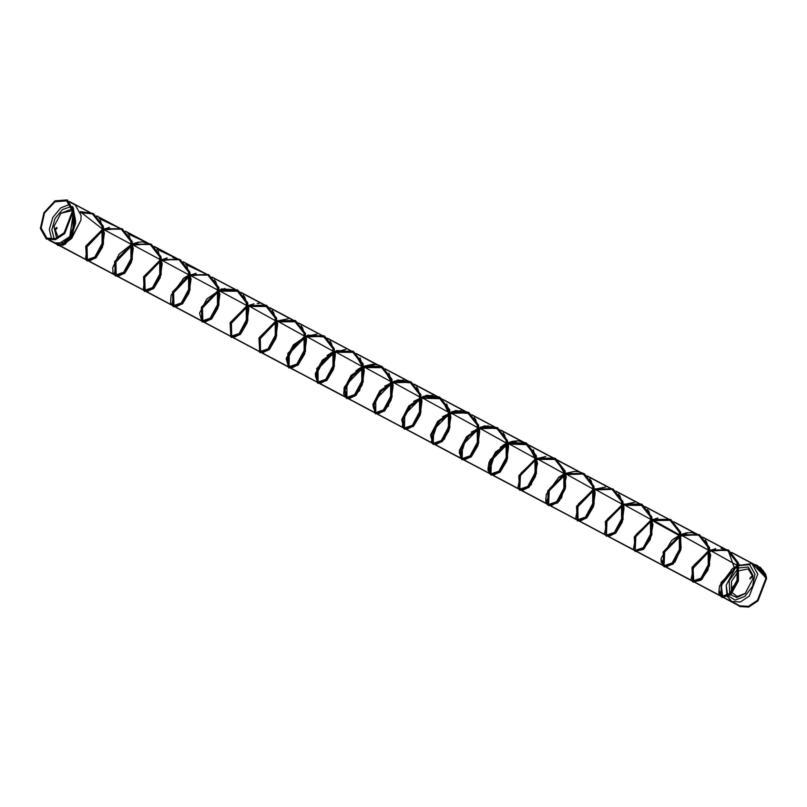 <?xml version="1.0" encoding="UTF-8"?>
<svg xmlns="http://www.w3.org/2000/svg" width="807" height="807" viewBox="0 0 807 807"><rect width="100%" height="100%" fill="white"/><g stroke="black" fill="none" stroke-linecap="round" stroke-linejoin="round"><path stroke-width="1.21" d="M753.859 564.658L756.381 565.757L765.934 578.094L766.317 576.702L765.228 573.656M753.809 564.638L756.341 565.727L765.954 578.286L757.47 600.428L748.341 606.471L739.726 605.976L738.052 604.857M758.146 566.938L760.023 567.684M761.334 568.521L764.834 573.303M762.595 569.924L765.147 573.716L760.557 567.785M760.103 567.523L758.489 566.857M737.447 604.534L739.636 606.138L748.331 606.622L757.531 600.529L766.075 578.216L756.421 565.576L752.981 564.194M73.467 211.616L70.017 236.451L57.62 244.672L56.187 243.381M80.428 211.898L92.523 213.714L102.075 226.021L102.156 243.553L94.823 257.151L86.49 259.975L85.885 246.074L102.741 229.188M103.478 228.865L121.383 229.017L130.946 241.323L131.027 258.845L123.693 272.443L115.351 275.268L114.745 261.367L131.602 244.481L102.933 229.057L131.591 244.45M132.348 244.168L150.253 244.309L159.806 256.616L159.887 274.148L152.553 287.746L144.221 290.57L143.616 276.67L160.472 259.783M161.208 259.461L179.114 259.612L188.677 271.919L188.757 289.441L181.424 303.039L173.081 305.863L172.476 291.963L189.332 275.086M190.079 274.763L207.984 274.905L217.537 287.211L217.618 304.743L210.284 318.341L201.952 321.166L201.336 307.265L218.203 290.379M218.939 290.056L236.844 290.207L246.407 302.514L246.488 320.046L239.154 333.634L230.812 336.458L230.207 322.558L247.063 305.682M247.81 305.359L265.715 305.51L275.268 317.807L275.348 335.339L268.015 348.937L259.683 351.761L259.067 337.861L275.933 320.974M276.66 320.611L304.784 336.237L276.67 320.651L294.575 320.803L304.138 333.109L304.219 350.642L296.885 364.239L288.543 367.054L286.203 358.57L293.345 344.871L307.891 335.097L323.446 336.105L332.998 348.412L333.079 365.934L325.746 379.532L317.413 382.357L316.798 368.456L333.654 351.58M333.785 351.519L352.306 351.398L361.869 363.705L361.95 381.237L354.616 394.835L346.284 397.649L343.933 389.176L351.075 375.467L365.621 365.692L381.176 366.701L390.729 379.008L390.81 396.53L383.476 410.127L375.144 412.952L372.804 404.468L379.936 390.77L394.482 380.995L410.037 381.993L419.6 394.3L419.68 411.832L412.347 425.43L404.004 428.255L401.664 419.771L408.796 406.062L423.352 396.298L438.907 397.296L448.46 409.603L448.541 427.125L441.207 440.723L432.875 443.547L430.535 435.064L437.666 421.365L452.213 411.59L467.767 412.599L477.33 424.896L477.411 442.428L470.078 456.026L461.735 458.85L459.395 450.367L466.527 436.658L481.083 426.893L496.638 427.892L506.191 440.198L506.271 457.73L498.938 471.328L490.606 474.143L489.99 460.242L506.857 443.366L478.722 427.7L506.846 443.325M506.978 443.305L525.498 443.194L535.061 455.501L535.142 473.023L527.808 486.621L519.466 489.445L518.861 475.545L535.717 458.658M536.453 458.305L564.577 473.921L536.463 458.346L554.369 458.487L563.922 470.794L564.002 488.326L556.669 501.924L548.336 504.738L547.721 490.848L564.587 473.961M565.324 473.638L583.229 473.78L592.792 486.096L592.873 503.618L585.539 517.216L577.197 520.041L576.591 506.14L593.448 489.264L565.314 473.598L593.438 489.224M594.194 488.941L612.089 489.082L621.652 501.389L621.733 518.921L614.399 532.519L606.067 535.344L605.452 521.443L622.308 504.557M623.054 504.234L640.96 504.385L650.523 516.692L650.603 534.214L643.27 547.812L634.927 550.636L634.363 536.645L651.38 519.758M651.925 519.537L669.82 519.678L679.383 531.984L679.464 549.517L672.13 563.115L663.798 565.939L663.183 552.038L680.039 535.152M680.785 534.829L698.691 534.98L708.253 547.287L708.334 564.809L701.001 578.417L692.658 581.232L692.053 567.331L708.909 550.445L680.775 534.789L708.899 550.404M709.656 550.132L727.561 550.273L737.114 562.59L737.194 580.112L729.861 593.71L721.529 596.534L720.913 582.634L737.78 565.747M73.387 208.569L72.822 233.808L60.354 245.752M58.518 245.126L57.186 243.694M80.639 212.715L90.999 213.189M100.26 220.271L104.426 233.072L102.469 247.103L96.245 257.574L89.234 261.054M87.388 260.429L87.025 246.821L102.923 230.298M103.659 229.945L119.829 228.482M129.059 235.473L133.286 248.284L131.349 262.366L125.095 272.877L118.074 276.347M116.258 275.732L115.895 262.114L131.783 245.6M132.53 245.247L148.76 243.805M157.97 250.836L162.157 263.637L160.21 277.679L153.976 288.16L146.975 291.65M145.119 291.024L144.766 277.406L160.654 260.903M161.39 260.55L177.54 259.067M186.82 266.108L191.027 278.919L189.07 292.991L182.826 303.482L175.815 306.942M173.989 306.327L173.626 292.719L189.514 276.196M190.26 275.843L206.481 274.39M215.681 281.401L219.887 294.202L217.94 308.264L211.706 318.755L204.696 322.245M202.85 321.62L202.496 308.002L218.384 291.498M219.121 291.145L238.721 291.226M244.582 296.754L248.758 309.565L246.791 323.597L240.557 334.068L233.556 337.538M231.72 336.923L231.357 323.314L247.245 306.791M247.991 306.438L267.531 306.478M273.391 311.956L277.618 324.777L275.671 338.859L269.427 349.37L262.406 352.841M260.58 352.215L260.227 338.607L276.105 322.094M276.851 321.741L296.421 321.801M302.312 327.349L306.489 340.151L304.532 354.182L298.297 364.653L291.297 368.143M289.743 367.699L287.403 359.206L294.535 345.507L309.091 335.742L325.302 337.104M331.122 342.572L335.349 355.383L333.402 369.465L327.158 379.966L320.137 383.436M318.614 382.992L316.273 374.509L323.405 360.81L337.951 351.035L354.122 352.377M360.023 357.915L364.219 370.716L362.272 384.757L356.038 395.248L349.028 398.739M347.474 398.295L345.134 389.811L352.276 376.102L366.822 366.328L383.053 367.72M388.893 373.217L393.08 386.028L391.123 400.08L384.889 410.561L377.878 414.031M376.344 413.588L374.004 405.104L381.136 391.405L395.682 381.63L411.842 382.962M417.723 388.47L421.95 401.271L420.003 415.343L413.759 425.854L406.738 429.334M404.66 428.527L403.046 419.529L410.541 406.103L424.926 396.812L440.763 398.305M446.644 403.853L450.81 416.654L448.853 430.686L442.619 441.157L435.619 444.627M433.127 443.487L432.078 434.136L439.835 420.941L454.079 412.034L469.603 413.577M475.444 419.045L479.671 431.856L477.734 445.948L471.48 456.459L464.459 459.929M462.007 458.79L460.938 449.449L468.696 436.244L482.939 427.327L498.353 428.799M504.365 434.428L508.541 447.229L506.594 461.271L500.36 471.742L493.359 475.232M490.868 474.082L489.809 464.731L497.566 451.537L511.809 442.629L527.243 444.112M533.195 449.681L537.401 462.492L535.455 476.564L529.21 487.055L522.2 490.525M520.676 490.081L520.122 489.728M519.738 489.385L520.374 475.505L535.898 459.778M536.019 459.718L552.866 457.973M554.964 458.82L564.839 470.542L565.646 487.045L559.362 500.925L551.08 505.828M548.599 504.678L549.244 490.797L564.769 475.081M565.505 474.728L581.686 473.255M583.885 474.143L584.964 474.708M590.966 480.336L595.142 493.138L593.175 507.179L586.941 517.65L579.94 521.12M578.105 520.505L577.741 506.897L593.629 490.374M594.376 490.02L610.566 488.558M612.674 489.405L613.915 490.061M619.766 495.538L624.003 508.349L622.056 522.432L615.812 532.943L608.791 536.423M606.329 535.283L607.005 521.342L622.621 505.616M623.236 505.323L642.806 505.384M648.707 510.942L652.924 524.732L650.24 539.53L643.159 549.607L635.825 551.1M635.19 550.576L635.845 536.685L651.36 520.969M652.106 520.616L671.031 520.313L680.301 531.742L681.108 548.266L674.803 562.146L666.521 567.018M664.06 565.878L664.706 551.998L680.22 536.272M680.967 535.919L697.208 534.466M699.306 535.323L700.506 535.959M706.407 541.507L710.654 555.287L707.971 570.105L700.9 580.203L693.859 581.877L693.052 568.421L709.091 551.574M709.837 551.211L725.987 549.738M729.437 551.292L738.496 563.851L738.284 581.181L730.95 594.456L722.729 597.17L721.287 585.347L734.33 568.975M754.202 564.839L754.908 565.061M73.487 212.251L69.816 236.582L57.711 244.521L56.47 243.482M80.468 212.049L92.442 213.865L101.944 226.091L102.055 243.492L94.812 256.999L86.571 259.814L86.006 246.054L102.761 229.319M103.508 229.006L121.302 229.168L130.815 241.394L130.926 258.795L123.683 272.302L115.431 275.116L114.866 261.357L131.622 244.622M132.368 244.299L150.173 244.46L159.685 256.687L159.786 274.087L152.543 287.595L144.302 290.409L143.737 276.65L160.492 259.915M161.239 259.602L179.033 259.763L188.545 271.989L188.656 289.39L181.414 302.897L173.162 305.712L172.597 291.952L189.352 275.217L172.637 291.993L173.212 305.742L174.494 306.418M190.099 274.905L207.903 275.066L217.416 287.282L217.517 304.693L210.274 318.2L202.032 321.004L201.468 307.245L218.223 290.52M247.093 305.853L230.368 322.588L230.943 336.337L239.185 333.513L246.438 320.016L246.327 302.615L236.814 290.379L218.969 290.197L236.764 290.359L246.276 302.585L246.387 319.986L239.134 333.493L230.893 336.307L230.328 322.548L247.093 305.813M247.83 305.5L265.624 305.661L275.147 317.877L275.248 335.288L268.005 348.795L259.763 351.61L259.198 337.84L275.954 321.115L259.229 337.881L259.814 351.63L261.085 352.306M276.7 320.793L294.494 320.954L304.007 333.18L304.118 350.581L296.865 364.088L288.634 366.903L286.334 358.5L293.445 344.922L307.901 335.248L323.355 336.257L332.877 348.483L332.978 365.884L325.735 379.391L317.494 382.205L315.194 373.802L322.306 360.225L336.771 350.541L352.225 351.549L361.738 363.775L361.849 381.176L354.596 394.684L346.364 397.498L344.064 389.105L351.166 375.527L365.632 365.843L381.096 366.852L390.598 379.078L390.709 396.479L383.466 409.986L375.225 412.801L372.925 404.398L380.036 390.82L394.502 381.136L409.956 382.155L419.469 394.371L419.579 411.782L412.337 425.279L404.085 428.103L401.795 419.701L408.897 406.123L423.362 396.439L438.826 397.447L448.329 409.674L448.44 427.074L441.197 440.582L432.956 443.396L430.656 434.993L437.767 421.415L452.233 411.731L467.687 412.75L477.199 424.966L477.31 442.377L470.067 455.874L461.816 458.699L459.526 450.296L466.628 436.718L481.093 427.034L496.557 428.043L506.07 440.269L506.171 457.67L498.928 471.177L490.686 473.991L488.386 465.589L495.498 452.011L509.963 442.337L525.418 443.346L534.93 455.572L535.041 472.973L527.788 486.47L519.547 489.294L518.982 475.525L535.737 458.8M536.484 458.477L554.278 458.638L563.8 470.864L563.901 488.265L556.659 501.772L548.417 504.587L547.852 490.827L564.607 474.092L547.882 490.868L548.467 504.617L556.709 501.803L563.952 488.296L563.841 470.895L554.328 458.669L557.062 460.111M565.354 473.78L583.148 473.941L592.661 486.167L592.772 503.568L585.519 517.075L577.277 519.89L576.712 506.12L593.478 489.395M622.348 504.738L605.613 521.463L606.188 535.212L614.44 532.398L621.683 518.891L621.572 501.49L612.059 489.264L594.214 489.072L612.009 489.234L621.531 501.46L621.632 518.871L614.389 532.368L606.148 535.192L605.583 521.423L622.338 504.698M623.085 504.375L640.879 504.536L650.392 516.762L650.503 534.163L643.25 547.671L635.008 550.485L634.443 536.726L651.209 519.99L634.484 536.766L635.059 550.505L643.3 547.691L650.543 534.194L650.442 516.783L640.929 504.557L643.663 506.009M651.945 519.668L669.739 519.839L679.262 532.055L679.363 549.466L672.12 562.963L663.879 565.788L663.314 552.018L680.069 535.293M708.939 550.626L692.214 567.361L692.789 581.111L701.031 578.296L708.274 564.789L708.173 547.388L698.66 535.152L680.815 534.97L698.61 535.132L708.122 547.358L708.233 564.759L700.98 578.266L692.739 581.08L692.174 567.321L708.939 550.586M709.676 550.263L727.48 550.435L736.983 562.661L737.094 580.062L729.851 593.559L721.609 596.383L721.044 582.614L737.8 565.889L721.085 582.654L721.65 596.403L739.726 605.976M73.477 212.08L69.916 236.522L57.751 244.541L56.5 243.492M80.478 212.08L92.482 213.885L101.995 226.121L102.106 243.522L94.863 257.03L86.621 259.844L86.046 246.095L102.771 229.37M103.518 229.047L121.353 229.188L130.865 241.414L130.966 258.815L123.723 272.322L115.482 275.137L114.907 261.397L131.632 244.662M132.378 244.339L150.213 244.491L159.725 256.717L159.836 274.118L152.594 287.625L144.352 290.439L143.777 276.69L160.502 259.965M161.249 259.642L179.083 259.783L188.596 272.009L188.697 289.42L181.454 302.918L173.212 305.742M190.109 274.945L207.944 275.086L217.456 287.312L217.567 304.713L210.324 318.22L202.083 321.035L201.508 307.285L218.233 290.56M247.84 305.54L265.674 305.682L275.187 317.908L275.298 335.308L268.055 348.816L259.814 351.63M276.7 320.833L294.545 320.974L304.057 333.21L304.158 350.611L296.915 364.118L288.674 366.933L286.374 358.53L293.486 344.952L307.951 335.268L323.405 336.277L332.918 348.503L333.029 365.904L325.786 379.411L317.534 382.225L315.244 373.823L322.346 360.245L336.812 350.571L352.276 351.58L361.788 363.806L361.889 381.207L354.646 394.714L346.405 397.528L344.105 389.125L351.216 375.548L365.682 365.864L381.136 366.872L390.649 379.098L390.759 396.509L383.517 410.006L375.265 412.831L372.975 404.418L380.087 390.85L394.542 381.166L410.006 382.175L419.519 394.401L419.62 411.802L412.377 425.309L404.136 428.124L401.836 419.721L408.947 406.143L423.413 396.469L438.867 397.468L448.379 409.694L448.49 427.105L441.247 440.602L433.006 443.426L430.706 435.023L437.818 421.446L452.273 411.762L467.737 412.77L477.25 424.996L477.351 442.397L470.108 455.905L461.866 458.719L459.566 450.316L466.678 436.738L481.143 427.064L496.598 428.063L506.11 440.299L506.221 457.7L498.978 471.207L490.737 474.022L488.437 465.619L495.548 452.041L510.004 442.357L525.468 443.366L534.98 455.592L535.081 472.993L527.839 486.5L519.597 489.314L519.022 475.575L535.747 458.84M536.494 458.517L554.328 458.669M565.354 473.82L583.199 473.961L592.701 486.187L592.812 503.588L585.569 517.095L577.328 519.91L576.753 506.171L593.478 489.435M623.085 504.415L640.929 504.557M651.955 519.708L669.79 519.859L679.302 532.085L679.413 549.486L672.17 562.993L663.919 565.808L663.344 552.059L680.079 535.334M709.686 550.303L727.521 550.455L737.033 562.681L737.144 580.082L729.901 593.589L721.65 596.403M72.529 206.461L73.417 210.788M73.548 209.538L74.93 223.166L70.996 236.078L64.126 244.239L57.701 245.298L55.764 243.21M80.367 211.676L93.087 213.421L102.782 225.98L102.782 243.875L95.186 257.756L86.571 260.6L85.774 246.417L102.721 229.067M103.457 228.734L121.948 228.724L131.652 241.283L131.652 259.178L124.056 273.048L115.431 275.903L114.644 261.71L131.581 244.37M131.712 244.309L150.798 244.017L160.522 256.576L160.512 274.471L152.916 288.351L144.302 291.196L143.505 277.013L160.452 259.662M160.573 259.602L179.679 259.319L189.383 271.868L189.383 289.763L181.797 303.644L173.162 306.499L170.6 302.827L171.124 295.281L184.067 277.911L189.292 274.884M182.685 279.101L189.312 274.965M189.443 274.905L208.549 274.622L218.253 287.171L218.243 305.076L210.657 318.947L202.032 321.791L199.551 313.066L206.763 298.993L221.572 288.936L237.409 289.915L247.113 302.474L247.113 320.369L239.518 334.249L230.893 337.094L230.106 322.911L247.043 305.56M247.174 305.5L266.28 305.217L275.984 317.766L275.974 335.672L268.388 349.542L259.763 352.387L258.966 338.204L275.903 320.863M276.034 320.803L295.14 320.51L304.844 333.069L304.844 350.964L297.248 364.845L288.624 367.689L287.837 353.506L304.774 336.156M304.905 336.095L324.01 335.813L333.705 348.372L333.705 366.267L326.109 380.137L317.494 382.992M327.037 355.574L333.634 351.459M333.765 351.398L352.871 351.116L362.575 363.664L362.565 381.56L354.979 395.44L346.354 398.285L346.96 398.608L344.276 391.445L348.977 379.33L360.376 368.517L374.73 364.643M355.988 370.806L362.504 366.751M362.636 366.691L381.741 366.408L391.445 378.977L391.435 396.873L383.839 410.743L375.225 413.588M384.778 386.16L397.821 379.966L410.602 381.711L420.306 394.26L420.296 412.165L412.71 426.035L404.085 428.88L404.69 429.203L403.076 427.68M413.688 401.422L426.711 395.259L439.472 397.004L449.166 409.563L449.166 427.458L441.57 441.338L432.956 444.183L433.551 444.496L431.927 442.962M442.559 416.715L455.582 410.561L468.332 412.306L478.037 424.855L478.037 442.761L470.441 456.631L461.816 459.476L459.133 452.344M471.389 432.038L484.422 425.854L497.203 427.599L506.897 440.158L506.897 458.053L499.301 471.934L490.686 474.778L488.003 467.566M500.3 447.3L506.836 443.245M506.957 443.184L526.063 442.902L535.767 455.481L535.757 473.366L528.171 487.236L519.547 490.081L518.76 475.888L535.697 458.547M536.433 458.215L554.934 458.205L564.638 470.753L564.628 488.649L557.032 502.529L548.407 505.374L545.734 498.201M558.02 477.915L564.557 473.84M565.303 473.507L583.794 473.497L593.498 486.066L593.488 503.961L585.902 517.832L577.277 520.676L576.491 506.483L593.427 489.143M594.164 488.81L612.664 488.8L622.368 501.349L622.358 519.254L614.763 533.124L606.148 535.969L605.351 521.786L622.288 504.446M623.034 504.113L641.525 504.093L651.229 516.651L651.229 534.547L643.633 548.427L635.008 551.272L634.262 536.998L651.36 519.647M651.895 519.405L670.395 519.395L680.089 531.944L680.089 549.849L672.493 563.72L663.879 566.564L661.195 559.412M673.472 539.116L680.019 535.041M680.765 534.708L699.255 534.688L708.96 547.247L708.949 565.142L701.364 579.023L692.739 581.867L691.952 567.684L708.889 550.334M709.625 550.001L728.126 549.991L737.82 562.54L737.82 580.435L730.234 594.305L721.609 597.17L718.926 589.988M731.203 569.702L737.749 565.636M738.496 565.303L739.404 564.93M751.569 563.457L756.976 565.283L766.317 576.702M73.427 211.03L74.022 225.456L69.069 238.206L61.725 244.844L56.076 243.341L61.725 244.844L69.069 238.206L74.022 225.456L73.427 211.03M80.418 211.838L102.731 229.148L80.418 211.838M131.793 244.35L160.462 259.743L131.793 244.35M160.664 259.652L189.322 275.046L160.664 259.652M189.524 274.955L218.193 290.338L189.524 274.955M218.394 290.248L247.053 305.641L218.394 290.248M247.799 305.318L275.923 320.934L247.799 305.318M305.53 335.914L333.654 351.539L305.53 335.914M334.391 351.216L362.514 366.832L334.391 351.216M363.261 366.509L391.587 382.044L363.261 366.509M392.121 381.812L420.457 397.337L392.121 381.812M420.992 397.105L449.317 412.639L420.992 397.105M449.862 412.407L478.178 427.932L449.862 412.407M507.593 443.003L535.707 458.618L507.593 443.003M594.184 488.891L622.51 504.425L594.184 488.891M623.044 504.193L651.38 519.718L623.044 504.193M651.915 519.486L680.039 535.112L651.915 519.486M709.646 550.092L737.769 565.707L709.646 550.092M737.971 565.616L738.96 565.203L737.971 565.616M752.618 564.002L766.136 577.983L752.618 564.002M73.064 207.238L75.707 221.199L72.227 235.16L65.115 244.289L58.013 245.449M56.692 244.097L56.319 243.432M93.4 213.603L103.387 226.303L103.387 244.198L95.791 258.069L86.874 260.742M85.542 259.38L87.287 244.834L102.812 229.632M103.558 229.279L109.52 227.352M122.24 228.875L132.247 241.596L132.247 259.501L124.651 273.371L115.754 276.055M114.412 274.693L116.147 260.147L131.682 244.925M132.419 244.582L138.441 242.635M143.717 242.251L151.413 244.339L161.118 256.898L161.118 274.794L153.522 288.674L144.594 291.337M143.273 289.985L145.018 275.439L160.543 260.227M161.289 259.874L167.231 257.947M172.648 257.554L180.284 259.642L189.978 272.191L189.978 290.096L182.382 303.967L173.485 306.65M172.143 305.278L173.888 290.732L189.413 275.52M190.149 275.177L196.162 273.23M208.801 274.763L218.848 287.494L218.848 305.389L211.252 319.269L202.628 322.114L201.74 308.153L218.273 290.823M219.02 290.47L224.992 288.543M237.752 290.106L247.709 302.796L247.709 320.692L240.113 334.562L231.498 337.407L230.61 323.446L247.144 306.115M247.88 305.772L253.862 303.836M257.211 303.442L259.218 303.452M266.542 305.359L276.579 318.089L276.579 335.984L268.983 349.865L260.358 352.709L259.471 338.748L276.004 321.418M276.74 321.075L288.049 318.745M295.493 320.702L305.45 333.392L305.439 351.287L297.854 365.157L289.229 368.012L288.341 354.041L304.875 336.711M304.996 336.65L317 334.048M324.273 335.954L334.31 348.685L334.31 366.58L326.714 380.46L318.089 383.305L315.406 376.163L320.076 364.088L331.425 353.264L345.749 349.34M353.163 351.277L363.17 363.987L363.17 381.882L355.574 395.753L346.96 398.608M382.084 366.6L392.041 379.28L392.041 397.185L384.445 411.056L375.82 413.9L373.137 406.758L377.817 394.673L389.176 383.85L403.49 379.936M410.844 381.842L420.901 394.583L420.901 412.478L413.305 426.358L404.69 429.203M402.471 426.449L402.905 417.623L409.109 406.768L419.862 398.144L432.411 395.238M439.845 397.205L449.771 409.875L449.771 427.781L442.175 441.651L433.551 444.496M431.342 441.762L437.959 422.071L448.732 413.436L461.291 410.541M468.564 412.427L478.632 425.178L478.632 443.073L471.036 456.954L462.421 459.798L460.797 458.275M460.192 457.034L466.164 438.181L476.17 429.516L488.185 425.824M497.536 427.791L507.502 440.481L507.502 458.376L499.906 472.246L491.281 475.101L489.667 473.568M489.072 472.367L495.004 453.514L505.021 444.818L517.045 441.126M526.356 443.053L536.362 455.773L536.362 473.669L528.767 487.549L519.869 490.232M517.933 487.64L520.898 473.164L535.798 459.102M536.534 458.759L545.865 456.419M555.196 458.346L565.233 471.076L565.233 488.971L557.637 502.852L548.71 505.515M546.803 502.953L549.759 488.477L564.658 474.405M565.404 474.052L584.399 473.82L594.093 486.369L594.093 504.274L586.497 518.144L577.59 520.818M575.663 518.245L578.629 503.77L593.528 489.698M594.265 489.355L605.603 487.035M612.917 488.941L622.964 501.672L622.964 519.567L615.368 533.447L606.45 536.12M604.534 533.538L607.489 519.062L622.389 505M623.125 504.647L634.433 502.327M641.847 504.264L651.824 516.964L651.824 534.87L644.228 548.74L635.311 551.413M633.394 548.851L636.35 534.365L651.259 520.293M651.995 519.95L657.947 518.023M670.678 519.547L680.694 532.267L680.694 550.162L673.099 564.043L664.474 566.887L662.86 565.364M662.254 564.133L665.23 549.658L680.119 535.596M680.856 535.243L686.888 533.306M699.538 534.849L709.555 547.57L709.555 565.465L701.959 579.335L693.344 582.18L691.72 580.657M691.135 579.446L694.081 564.971L708.99 550.888M709.726 550.545L715.688 548.619M721.075 548.225L728.721 550.313L738.425 562.862L738.425 580.758L730.829 594.638L722.204 597.483L720.58 595.949M720.338 595.526L722.336 581.373L736.962 566.645M757.228 565.425L765.833 574.402M73.296 208.135L75.555 223.297L70.955 237.661L63.087 245.378L57.055 243.664M80.619 212.624L93.209 213.976M99.13 218.626L122.039 229.259M127.96 233.869L150.919 244.561M156.871 249.222L179.79 259.864M185.691 264.474L208.63 275.147M214.581 279.797L218.495 291.357M219.111 291.055L237.54 290.47M243.442 295.1L248.707 308.143L247.033 323.103L240.446 334.28L233.072 337.578M231.417 336.842L231.438 322.971L247.356 306.65M247.981 306.357L266.36 305.742M272.292 310.372L277.568 323.425L275.903 338.395L269.306 349.582L261.932 352.871M260.278 352.134L260.308 338.264L276.226 321.953M276.841 321.66L295.271 321.075M301.193 325.715L306.438 338.758L304.764 353.708L298.187 364.865L290.823 368.174M289.138 367.427L289.178 353.557L305.086 337.245M305.712 336.953L324.081 336.337M330.013 340.947L335.298 354.001L333.634 368.991L327.037 380.178L319.653 383.466M318.019 382.73L318.039 368.87L333.957 352.548M334.572 352.255L354.273 352.346L364.209 369.707L359.508 390.81L348.543 398.769M346.869 398.022L346.909 384.152L362.817 367.841M363.432 367.548L383.143 367.649L393.07 385.01L388.369 406.123L377.404 414.072M375.749 413.335L375.78 399.435L391.758 383.103M392.303 382.851L410.682 382.236M416.644 386.906L421.9 399.959L420.215 414.919L413.628 426.076L406.254 429.364M404.368 428.426L404.791 414.425L420.629 398.406M421.163 398.154L441.691 398.759L450.952 417.844L444.516 439.058L433.47 443.921M433.228 443.719L433.662 429.717L449.489 413.698M450.034 413.446L468.403 412.821M474.355 417.461L479.63 430.524L477.956 445.494L471.359 456.681L463.975 459.96M462.108 459.022L462.522 445.03L478.359 429.001M478.894 428.749L497.324 428.154M503.265 432.814L508.501 445.857L506.816 460.807L500.239 471.954L492.875 475.262M490.959 474.314L491.372 460.343L507.149 444.334M507.764 444.042L528.282 444.657L537.543 463.732L531.117 484.946L520.081 489.819M519.839 489.627L520.233 475.656L536.009 459.637M536.625 459.344L556.336 459.435L566.262 476.796L561.561 497.909L550.596 505.858M548.689 504.91L549.103 490.938L564.88 474.93M565.495 474.637L583.925 474.052M589.816 478.662L595.092 491.715L593.417 506.685L586.83 517.862L579.456 521.161M577.57 520.222L577.963 506.251L593.74 490.232M594.356 489.94L612.745 489.324M618.676 493.955L623.952 507.008L622.288 521.978L615.691 533.165L608.317 536.453M606.43 535.515L606.834 521.544L622.611 505.525M623.226 505.232L641.636 504.637M647.577 509.288L651.471 520.828M652.096 520.535L680.341 536.13M680.957 535.838L698.085 534.678M705.308 539.893L709.081 551.484M709.817 551.131L726.946 549.971M728.237 550.535L734.632 568.683M733.442 586.114L731.888 587.93L732.161 588.535M733.714 586.719L732.04 588.485L733.331 586.043L733.714 586.719M751.418 576.561L749.864 578.377L750.137 578.982M751.69 577.166L750.016 578.932L751.307 576.48L751.69 577.166M760.476 567.382L766.65 578.276L757.985 600.912L748.654 607.086L739.726 606.521M766.347 577.378L757.753 600.781L748.422 606.965L739.616 606.461L736.761 604.161M756.855 566.242L757.37 566.322M759.528 566.928L766.196 576.349M739.041 570.781L748.18 568.985L752.8 576.571L752.76 579.466M745.396 593.357L737.235 596.494L731.445 592.146M731.364 591.975L731.525 581.272L738.264 571.356M738.879 567.977L748.301 567.059L752.931 575.28L752.82 578.992L745.043 593.67L736.751 597.513L730.123 594.416M729.699 593.781L729.195 580.556L738.143 568.431M738.566 565.697L749.572 564.607L754.989 574.181L752.568 586.326L744.77 596.474L735.066 600.095L727.803 595.566M727.702 595.395L726.179 585.226L735.248 568.128L737.84 566.141M738.526 565.485L751.872 563.609L757.743 574.1L749.35 596.03L740.312 602.012L731.778 601.528L727.046 596.04M726.966 595.848L726.179 585.226M735.248 568.128L737.82 565.989M765.904 578.427L757.511 600.347L748.472 606.339L739.938 605.855L731.778 601.528M55.058 229.218L56.732 227.443L57.115 228.119L55.431 229.894L55.058 229.218M56.843 227.524L55.562 229.945M73.185 210.748L67.132 199.914L55.017 200.842L43.931 212.685L40.35 228.512L46.382 239.054L55.199 239.558L64.53 233.384L73.185 210.748M46.503 239.114L55.431 239.679L64.762 233.505L73.417 210.869L67.243 199.975M72.418 211.162L66.648 200.832L55.098 201.71L44.526 213.008L41.117 228.099L46.867 238.136L55.269 238.62L64.167 232.729L72.418 211.162M70.209 204.141L60.727 207.863L52.828 217.406L49.368 229.299L51.608 239.235M71.369 206.4L62.472 209.649L55.017 218.566L51.83 229.743L54.13 238.922M72.095 208.872L60.979 213.219L53.938 226.495L58.185 237.379M53.938 226.495L56.591 238.136M72.368 210.627L60.979 213.219M66.729 242.06L71.732 238.378L80.922 220.24L81.063 215.469L75.202 204.978L70.219 202.335M50.125 240.254L55.098 242.897L64.984 242.887M70.955 239.064L80.922 220.24M48.874 240.032L57.62 244.672M59.728 245.792L86.49 259.975M88.599 261.085L115.351 275.268M117.459 276.387L144.221 290.57M146.329 291.68L173.081 305.863M175.19 306.983L201.952 321.166M204.06 322.275L230.812 336.458M232.92 337.578L259.683 351.761M261.781 352.871L288.543 367.054M290.661 368.174L317.413 382.357M319.511 383.476L346.274 397.659M348.382 398.769L375.144 412.952M377.252 414.072L404.004 428.255M406.113 429.364L432.875 443.547M434.983 444.667L461.735 458.85M463.843 459.96L490.606 474.143M492.714 475.262L519.466 489.445M521.574 490.565L548.336 504.748M550.445 505.858L577.197 520.041M579.305 521.161L606.067 535.344M608.165 536.453L634.927 550.636M636.128 551.272L663.798 565.939M664.998 566.575L692.658 581.232M693.859 581.867L721.529 596.534M722.729 597.17L739.636 606.138M69.331 201.427L92.523 213.714M96.598 215.883L121.383 229.017M125.478 231.185L150.253 244.309M154.339 246.478L179.114 259.612M183.199 261.771L207.984 274.905M212.07 277.073L236.844 290.207M238.045 290.843L238.579 291.125M240.93 292.366L265.715 305.5M266.915 306.135L267.43 306.418M269.81 307.679L294.575 320.803M295.776 321.438L296.3 321.721M298.661 322.971L323.446 336.105M324.646 336.741L325.181 337.023M327.531 338.274L352.306 351.398M353.506 352.034L354.021 352.306M356.391 353.567L381.176 366.701M382.377 367.336L382.911 367.619M385.262 368.86L410.037 381.993M411.237 382.629L411.752 382.901M414.132 384.162L438.907 397.296M440.108 397.932L440.632 398.214M442.982 399.455L467.767 412.589M468.968 413.224L469.492 413.507M471.863 414.768L496.638 427.892M500.723 430.06L525.498 443.184M529.594 445.353L554.369 458.487M555.569 459.122L583.229 473.79M587.314 475.948L612.099 489.082M613.3 489.718L613.814 490M616.195 491.251L640.96 504.385M642.16 505.021L642.685 505.293M645.045 506.544L669.83 519.678M671.031 520.313L671.565 520.606M673.916 521.847L698.691 534.98M699.891 535.616L700.405 535.888M702.776 537.149L727.561 550.273M731.646 552.442L756.421 565.576M49.479 240.163L57.701 244.521M57.751 244.541L59.032 245.217M60.081 245.782L86.571 259.814M86.621 259.844L87.902 260.52M88.952 261.075L115.431 275.116M115.482 275.137L116.763 275.823M117.812 276.377L144.302 290.419M144.352 290.439L145.633 291.115M146.682 291.67L173.162 305.712M175.543 306.973L202.032 321.015M202.083 321.035L203.364 321.711M204.403 322.265L230.893 336.307M230.943 336.337L232.234 337.013M233.273 337.568L259.763 351.61M262.134 352.861L288.624 366.903M288.674 366.933L289.965 367.609M291.004 368.163L317.494 382.205M317.544 382.225L318.815 382.911M319.865 383.466L346.354 397.498M346.405 397.528L347.686 398.204M348.735 398.759L375.225 412.801M375.275 412.821L376.556 413.507M377.595 414.062L404.085 428.103M404.136 428.124L405.144 428.658M406.466 429.354L432.956 443.396M435.336 444.657L461.816 458.699M464.196 459.95L490.686 473.991M493.067 475.252L519.547 489.294M521.927 490.555L548.417 504.587M550.798 505.848L577.277 519.89M579.658 521.151L606.148 535.192M608.518 536.443L635.008 550.485M636.35 551.191L663.879 565.788M665.2 566.484L692.739 581.08M692.789 581.111L721.609 596.383M69.785 201.861L92.442 213.865M97.102 216.337L121.302 229.168M125.973 231.639L150.173 244.46M154.833 246.942L179.033 259.763M183.693 262.235L207.903 275.056M212.574 277.537L236.764 290.359M236.814 290.379L239.558 291.841M241.424 292.83L265.634 305.661M265.674 305.682L268.418 307.134M270.305 308.133L294.494 320.954M294.545 320.984L297.279 322.427M299.155 323.425L323.365 336.257M323.405 336.277L326.159 337.74M328.025 338.728L352.225 351.549M352.276 351.58L355.009 353.022M356.896 354.031L381.096 366.852M381.136 366.872L383.89 368.335M385.756 369.324L409.956 382.145M410.006 382.175L412.74 383.628M414.627 384.626L438.826 397.447M438.867 397.468L441.611 398.92M443.487 399.919L467.687 412.75M467.737 412.77L470.481 414.223M472.357 415.222L496.557 428.043M496.598 428.073L499.331 429.516M501.218 430.514L525.418 443.346M525.468 443.366L528.212 444.828M530.088 445.817L554.288 458.638M558.958 461.12L583.148 473.941M583.199 473.961L585.943 475.414M587.809 476.412L612.019 489.234M612.059 489.264L614.803 490.717M616.689 491.715L640.879 504.536M645.539 507.008L669.739 519.829M669.79 519.859L672.544 521.322M674.41 522.311L698.61 535.132M698.66 535.152L701.394 536.605M703.28 537.603L727.47 550.435M732.141 552.906L756.341 565.727M151.413 244.339L143.152 241.918L138.168 242.211L132.308 243.956M131.561 244.279L119.043 254.225L112.768 267.5L113.03 272.796L115.431 275.903M209.144 274.935L190.038 274.551M381.751 366.418L377.807 364.885L372.935 364.27L363.231 366.338M362.484 366.671L357.481 369.556L344.256 387.289L343.671 393.977L346.354 398.285M526.083 442.912L518.437 440.793L512.929 441.177L507.553 442.831M506.816 443.164L503.013 445.232L489.082 462.24L487.973 470.32L491.281 475.091M584.399 473.82L579.376 471.853L574.614 471.359L565.283 473.427M564.547 473.759L558.948 477.058L546.339 494.277L545.744 501.157L547.257 504.486L549.012 505.696M699.861 535.011L691.559 532.59L686.606 532.872L680.745 534.627M680.008 534.95L671.737 540.408L661.185 558.343L661.125 561.833L664.474 566.887M757.591 565.606L751.529 563.437M739.787 564.708L738.476 565.223M737.739 565.546L732.534 568.562L719.572 585.943L718.876 592.57L719.35 594.477L722.204 597.483M57.761 245.328L58.306 245.621M86.571 260.6L87.166 260.923M115.542 275.954L116.037 276.216M144.302 291.196L144.897 291.519M173.253 306.539L173.767 306.811M202.032 321.791L202.628 322.114M230.893 337.094L231.498 337.407M259.844 352.437L260.358 352.709M288.624 367.689L289.229 368.002M317.605 383.043L318.089 383.305M375.295 413.618L375.82 413.9M461.917 459.526L462.421 459.798M519.658 490.131L520.152 490.394M577.277 520.676L577.883 520.989M606.198 535.999L606.743 536.292M635.008 551.272L635.613 551.584M692.739 581.867L693.344 582.18M121.948 228.724L122.553 229.047M266.28 305.217L266.875 305.53M295.271 320.581L295.745 320.833M324.01 335.813L324.606 336.136M352.871 351.116L353.476 351.428M410.602 381.711L411.207 382.024M468.332 412.306L468.938 412.619M497.263 427.639L497.798 427.922M526.174 442.962L526.668 443.225M554.934 458.205L555.529 458.517M612.664 488.8L613.259 489.113M641.525 504.093L642.13 504.415M670.395 519.395L670.99 519.708M728.126 549.991L728.721 550.303M751.872 563.609L758.701 567.22"/></g></svg>

